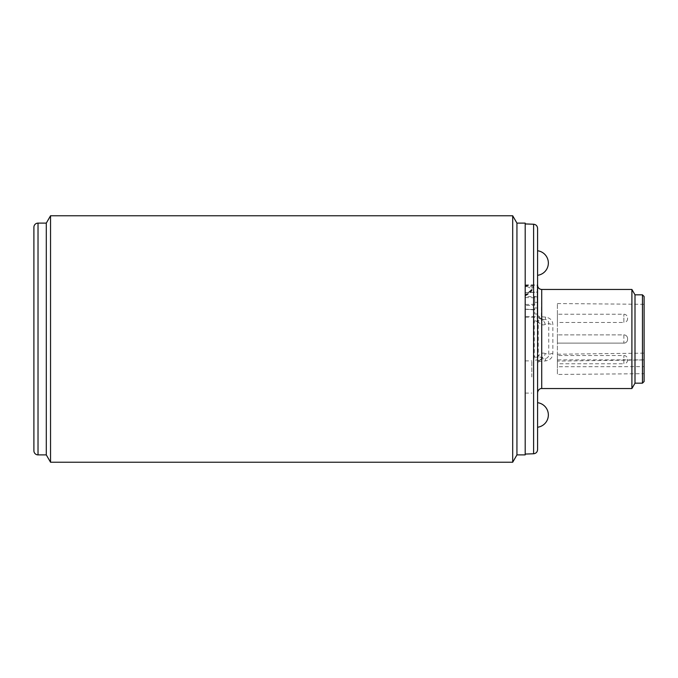 <?xml version="1.0" encoding="UTF-8"?>
<svg xmlns="http://www.w3.org/2000/svg" width="678" height="678" viewBox="0 0 678 678"><rect width="100%" height="100%" fill="white"/><g stroke="black" fill="none" stroke-linecap="round" stroke-linejoin="round"><path stroke-width="0.51" stroke-dasharray="3.39 2.54" d="M623.87 343.127L557.401 343.127L557.401 334.873L557.401 343.127L557.401 334.873L557.401 343.127L623.87 343.127A3.712 3.712 0 0 0 627.582 339.415L627.582 338.585L627.582 339.415A3.712 3.712 0 0 1 623.87 343.127L623.87 334.873L557.401 334.873L623.87 334.873A3.712 3.712 0 0 1 627.582 338.585A3.712 3.712 0 0 0 623.87 334.873L623.87 343.127M557.401 361.086L557.401 303.549L557.401 374.451L557.401 354.221L557.401 361.086L644.1 359.942L644.1 353.145L644.1 366.662L557.401 366.73M557.401 355.518L557.401 363.772L557.401 355.518L623.87 355.518A3.712 3.712 0 0 1 627.582 359.23L627.582 360.052L627.582 359.23M557.401 314.228L557.401 322.482L557.401 314.228L623.87 314.228A3.712 3.712 0 0 1 627.582 317.948L627.582 318.77L627.582 317.948M644.1 366.662L644.1 373.697L557.401 374.451M557.401 303.549L644.1 304.303L644.1 359.942M644.1 359.865L557.401 359.865M644.1 381.528L644.1 296.472M634.998 294.828L634.998 383.172M631.904 388.545L631.904 289.455M537.586 449.641L537.586 359.484L537.586 363.061L538.79 361.755A4.127 1.848 180 0 1 541.714 361.213L545.637 360.891C550.366 359.993 552.773 357.442 552.85 353.238L552.85 324.762C552.773 320.558 550.366 318.007 545.637 317.109L541.714 316.787A4.127 1.848 0 0 1 538.79 316.245L539.383 317.77L538.671 317.719L537.586 314.939A4.127 1.848 0 0 0 538.79 316.245M538.79 361.755L539.383 360.23L538.671 360.281A4.127 4.127 0 0 0 537.586 363.061L537.586 392.672M537.586 339L537.586 228.359M541.714 388.545L541.714 361.213L541.502 359.594L539.383 360.23M541.502 359.594L541.349 357.637L545.282 358.603L545.637 360.891M552.85 353.238L548.748 354.425C548.79 356.721 547.638 358.12 545.282 358.603L541.349 358.95L538.671 360.281M545.637 317.109L545.282 319.397C547.638 319.88 548.79 321.279 548.748 323.576L548.748 354.425L545.095 353.526A4.127 4.102 -76.2 0 1 541.349 357.637C540.213 356.738 539.069 356.806 537.917 357.831L538.23 356.204L536.942 356.628L538.163 357.035M545.095 353.526C542.815 352.492 540.527 353.391 538.23 356.204L538.23 321.796C540.527 324.609 542.815 325.508 545.095 324.474L548.748 323.576L552.85 324.762M538.163 320.965L537.586 318.516A4.127 0.763 180 0 0 533.603 317.745L534.272 321.16L538.23 321.796L538.163 320.965L536.773 320.27L534.272 321.16L534.272 356.84L537.917 357.831L537.586 359.484A4.127 0.763 0 0 1 533.603 360.255L534.272 356.84L536.942 356.628M536.942 321.372L537.501 320.813M545.095 324.474A4.127 4.102 -103.8 0 0 541.349 320.363L541.349 319.05L545.282 319.397L541.349 320.363C540.213 321.262 539.069 321.194 537.917 320.169L536.773 320.27M538.671 317.719A4.127 4.127 180 0 0 541.349 319.05L541.714 289.455M541.502 318.406L539.383 317.77M537.586 315.999L537.586 284.913L537.586 315.999M537.586 427.242L537.586 402.69L537.586 427.242M537.586 250.758L537.586 275.31M536.773 357.73L537.501 357.187M525.196 223.935L525.196 454.065L525.196 223.935M525.196 454.887L525.196 223.113M516.941 223.113L516.941 454.887M512.695 462.235L512.695 215.765M50.545 215.765L50.545 462.235M46.29 454.887L46.29 223.113M525.196 301.015L525.196 317.118L525.196 301.015M525.196 316.702L525.196 286.099C529.654 285.446 531.993 286.099 532.205 288.074L531.942 289.235L525.196 295.269L525.196 316.702L537.188 316.702L537.188 285.328L537.188 316.702M531.925 289.277C532.535 288.879 529.213 294.26 525.213 295.269L525.196 286.099M525.196 295.862C529.976 293.591 532.577 290.82 533.001 287.548C532.984 285.972 531.874 285.235 529.671 285.328L537.188 285.328M525.145 285.591L529.671 285.328L525.196 285.608M525.196 304.49L525.196 292.854L537.188 292.091L537.188 314.075L537.188 292.091L525.196 292.854L525.196 309.176L525.196 304.49L534.713 304.278L534.713 302.396L537.188 302.286M525.196 286.565L527.238 286.565L525.204 286.608L527.238 286.565L531.408 288.497C531.111 290.896 529.043 292.981 525.196 294.761M525.196 309.176L534.713 309.617L534.713 313.939L534.713 307.897L534.713 309.787L525.196 309.176M534.713 304.278L534.713 305.261L525.196 305.498M534.713 305.261L534.713 296.354L537.188 296.218M537.188 314.075L534.713 313.939M534.713 302.396L534.713 296.354M537.188 308.007L534.713 307.897M525.196 297.54L537.188 297.811M557.401 354.221L644.1 353.145M627.582 360.052A3.712 3.712 0 0 1 623.87 363.772L623.87 355.518L623.87 363.772L557.401 363.772M627.582 318.77A3.712 3.712 0 0 1 623.87 322.482L623.87 314.228L623.87 322.482L557.401 322.482M525.196 376.985L525.196 360.882L525.196 376.985M531.806 376.985L531.806 360.882L531.806 376.985M642.447 383.172L642.447 294.828M533.603 453.768L533.603 360.255M533.603 317.745L533.603 224.232M38.027 223.113L38.027 454.887M537.188 296.837L525.196 296.532M525.196 317.118L537.688 317.118M525.196 284.913L537.586 284.913M532.018 289.023C531.806 290.964 529.45 293.066 524.958 295.337M534.705 309.888L525.196 309.27M525.187 292.752L537.179 291.981M525.196 360.882L531.806 360.882M525.196 393.087L531.806 393.087"/><path stroke-width="1.02" d="M644.1 373.697L644.1 304.303M644.1 339L644.1 381.528L642.447 383.172L642.447 294.828L644.1 296.472L644.1 339M634.998 294.828L631.904 289.455L631.904 388.545L634.998 383.172L634.998 294.828L642.447 294.828M631.904 388.545L541.714 388.545L541.714 289.455C539.205 289.209 537.832 287.836 537.586 285.328M631.904 289.455L541.714 289.455M541.714 388.545C541.654 388.358 538.205 388.536 537.586 392.672L537.586 339M525.196 223.935L533.603 224.232C536.027 224.537 537.357 225.918 537.586 228.359L537.586 449.641C537.357 452.082 536.027 453.463 533.603 453.768L525.196 454.065M537.586 275.31L537.586 250.758A12.382 12.382 0 0 1 537.586 275.31M525.196 223.113L525.196 454.887L516.941 454.887L516.941 223.113L525.196 223.113M516.941 223.113L512.695 215.765L512.695 462.235L516.941 454.887M512.695 462.235L50.545 462.235L50.545 215.765L46.29 223.113L46.29 454.887L38.027 454.887L38.027 223.113L46.29 223.113M50.545 462.235L46.29 454.887M33.9 450.76L33.9 227.24L33.9 450.76A4.127 4.127 0 0 0 38.027 454.887M33.9 227.24A4.127 4.127 0 0 1 38.027 223.113M537.586 402.69A12.382 12.382 0 0 1 537.586 427.242M533.603 224.232L533.603 453.768M634.998 383.172L642.447 383.172M512.695 215.765L50.545 215.765"/></g></svg>

